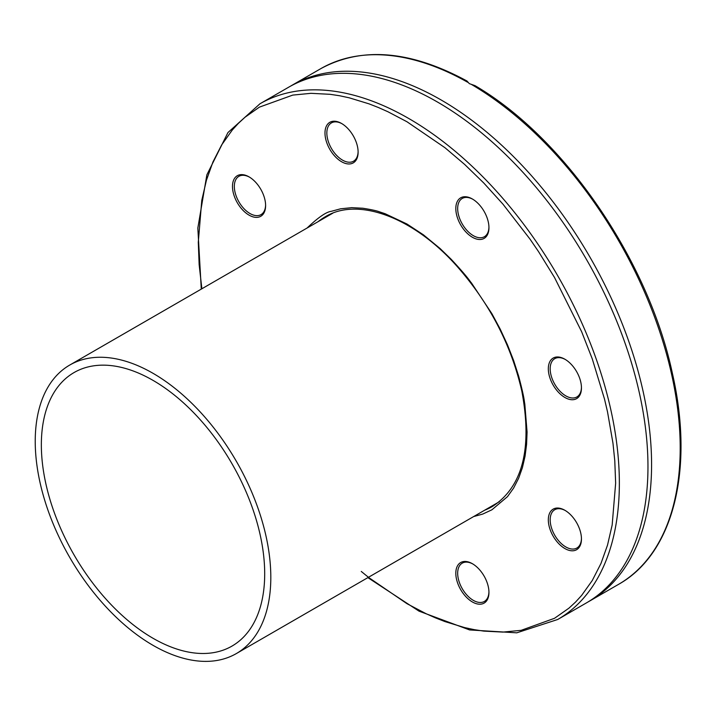 <?xml version="1.0" encoding="UTF-8"?>
<svg xmlns="http://www.w3.org/2000/svg" width="716" height="716" viewBox="0 0 716 716"><rect width="100%" height="100%" fill="white"/><g stroke="black" fill="none" stroke-linecap="round" stroke-linejoin="round"><path stroke-width="1.07" d="M153.018 645.331A166.577 96.177 60 0 1 44.195 498.542A166.577 96.177 60 0 1 69.729 365.062A166.577 96.177 60 0 1 236.316 461.238A166.577 96.177 60 0 1 236.316 653.583A166.577 96.177 60 0 1 153.018 645.331M153.018 638.269A157.923 91.174 60 0 1 49.852 499.106A157.923 91.174 60 0 1 74.061 372.553A157.923 91.174 60 0 1 231.984 463.735A157.923 91.174 60 0 1 231.984 646.092A157.923 91.174 60 0 1 153.018 638.269M341.55 123.465L341.55 123.465A23.422 13.523 60 0 1 358.116 152.15A23.422 13.523 60 0 1 341.55 161.718A23.422 13.523 60 0 1 324.983 133.024A23.422 13.523 60 0 1 341.55 123.465M564.888 359.226L564.888 359.226A23.422 13.523 60 0 1 581.455 387.92A23.422 13.523 60 0 1 564.888 397.478A23.422 13.523 60 0 1 548.322 368.785A23.422 13.523 60 0 1 564.888 359.226M472.381 563.707L472.381 563.707A23.422 13.523 60 0 1 488.947 592.392A23.422 13.523 60 0 1 472.381 601.959A23.422 13.523 60 0 1 455.815 573.265A23.422 13.523 60 0 1 472.381 563.707M564.888 510.293L564.888 510.293A23.422 13.523 60 0 1 581.455 538.987A23.422 13.523 60 0 1 564.888 548.545A23.422 13.523 60 0 1 548.322 519.852A23.422 13.523 60 0 1 564.888 510.293M472.381 198.994L472.381 198.994A23.422 13.523 60 0 1 488.947 227.688A23.422 13.523 60 0 1 472.381 237.247A23.422 13.523 60 0 1 455.815 208.562A23.422 13.523 60 0 1 472.381 198.994M249.043 176.87L249.043 176.87A23.422 13.523 60 0 1 265.609 205.564A23.422 13.523 60 0 1 249.043 215.131A23.422 13.523 60 0 1 232.476 186.437A23.422 13.523 60 0 1 249.043 176.87M307.066 228.037C318.11 217.512 326.165 211.945 331.231 211.336L340.592 208.804L351.717 207.667L362.752 208.231C371.085 209.537 376.634 210.728 379.399 211.811L385.11 213.717L406.965 224.019L423.389 234.803L440.152 248.577L451.178 259.281C469.061 278.524 469.651 281.021 471.414 282.883L491.892 313.671L500.189 329.083L507.492 344.861L513.614 360.479L518.644 376.133C525.016 400.11 524.148 401.497 524.792 403.842L527.074 432.052L526.573 444.439L525.07 456.137L522.403 467.673L518.644 478.234L513.614 488.079L507.492 496.644L491.892 509.81L482.7 514.079L473.643 516.558M361.267 571.449L368.991 577.731L406.965 603.678L426.029 613.675L435.507 617.89L444.94 621.577L464.63 627.592L474.269 629.659L483.783 631.109L502.963 632.094L521.159 630.331L554.524 618.293L568.943 608.161L575.503 602.111L581.634 595.408L592.257 580.533L600.993 563.429L607.526 545.091L612.162 525.025L615.644 483.193L614.775 460.674L612.977 443.249L607.526 411.915L604.501 399.036L592.257 358.841L581.634 331.696L554.524 277.513L538.548 251.638L530.028 239.144L502.963 204.167L483.783 183.01L464.63 164.42L444.94 147.693L406.965 121.747L387.902 111.741L378.424 107.525L368.991 103.847L349.301 97.832L339.661 95.756L330.148 94.315L310.968 93.322L292.772 95.094L259.407 107.132L244.988 117.254L238.428 123.304L232.297 130.008L221.674 144.883L212.938 161.986L206.405 180.334L201.769 200.391L198.287 242.232L199.155 264.75L201.867 288.772M342.024 123.743A22.115 12.772 -120 0 0 331.418 122.901A22.115 12.772 -120 0 0 328.035 140.622A22.115 12.772 -120 0 0 342.481 160.107A22.115 12.772 -120 0 0 353.534 161.207A22.115 12.772 -120 0 0 358.107 151.604M565.363 359.504A22.115 12.772 -120 0 0 554.757 358.662A22.115 12.772 -120 0 0 551.365 376.383A22.115 12.772 -120 0 0 565.819 395.876A22.115 12.772 -120 0 0 576.872 396.968L576.872 396.968A22.115 12.772 -120 0 0 581.446 387.365M472.846 563.984A22.115 12.772 -120 0 0 462.25 563.143A22.115 12.772 -120 0 0 462.25 588.677A22.115 12.772 -120 0 0 473.303 600.348A22.115 12.772 -120 0 0 484.365 601.449A22.115 12.772 -120 0 0 488.938 591.846M565.363 510.571A22.115 12.772 -120 0 0 554.757 509.729A22.115 12.772 -120 0 0 551.365 527.45A22.115 12.772 -120 0 0 565.819 546.943A22.115 12.772 -120 0 0 576.872 548.035A22.115 12.772 -120 0 0 581.446 538.432M472.846 199.272A22.115 12.772 -120 0 0 462.25 198.439A22.115 12.772 -120 0 0 458.858 216.151A22.115 12.772 -120 0 0 473.303 235.645A22.115 12.772 -120 0 0 484.365 236.736A22.115 12.772 -120 0 0 488.938 227.142M249.517 177.156A22.115 12.772 -120 0 0 238.911 176.315A22.115 12.772 -120 0 0 235.519 194.036A22.115 12.772 -120 0 0 249.974 213.52A22.115 12.772 -120 0 0 261.027 214.621A22.115 12.772 -120 0 0 265.6 205.018M367.863 577.633L418.994 611.142L469.598 629.937L516.773 632.828L557.692 619.492L586.306 602.97A297.749 171.903 -120 0 0 631.942 364.39A297.749 171.903 -120 0 0 437.431 102.012A297.749 171.903 -120 0 0 288.566 87.263L259.953 103.784L227.948 132.549L206.861 174.847L197.831 228.073L201.286 289.112M290.383 86.242A297.749 171.903 60 0 1 292.182 85.177A297.749 171.903 60 0 1 441.047 99.927A297.749 171.903 60 0 1 635.557 362.296A297.749 171.903 60 0 1 589.921 600.885A297.749 171.903 60 0 1 588.105 601.914M471.665 84.569A297.749 171.903 -120 0 1 664.555 347.063A297.749 171.903 -120 0 1 618.534 584.363C673.389 553.772 694.404 469.544 672.422 373.51C648.454 260.23 564.521 137.767 474.985 85.634L469.293 83.62L466.984 81.015C410.608 50.487 361.875 46.37 320.795 68.655L292.182 85.177M318.137 221.647A167.24 96.553 60 0 1 325.18 216.823C357.803 196.694 413.651 217.091 457.524 266.88C489.923 303.879 511.358 345.309 521.83 391.169C532.489 448.368 522.698 486.808 492.438 506.472A167.24 96.553 60 0 1 484.714 510.177M557.728 619.474A297.749 171.903 -120 0 0 603.32 380.876A297.749 171.903 -120 0 0 408.818 118.534A297.749 171.903 -120 0 0 259.944 103.784M467.664 82.259A297.749 171.903 -120 0 0 320.795 68.655M332.815 213.171L69.729 365.062M499.392 501.701L236.316 653.583M610.05 305.598L614.176 315.067M618.534 584.363L589.921 600.885"/></g></svg>
